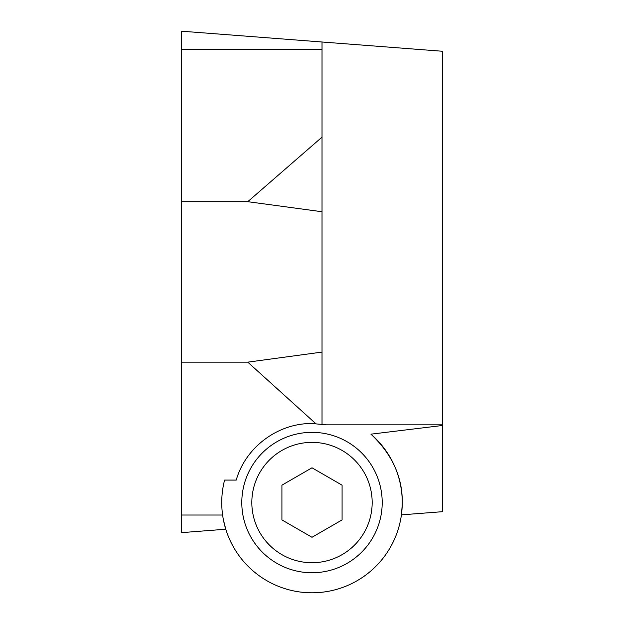 <?xml version="1.0" encoding="UTF-8"?>
<svg xmlns="http://www.w3.org/2000/svg" width="624" height="624" viewBox="0 0 624 624"><rect width="100%" height="100%" fill="white"/><g stroke="black" fill="none" stroke-linecap="round" stroke-linejoin="round"><path stroke-width="0.94" d="M236.231 480.09C245.536 447.26 277.875 423.111 312 423.517L326.407 424.843L442.369 424.843L442.369 511.696L401.411 514.862C401.006 510.783 411.115 471.877 370.921 434.171A90.254 90.254 0 0 1 312 592.8A90.254 90.254 0 0 1 224.578 480.09L236.231 480.09M312 572.746A70.2 70.2 0 0 1 241.8 502.546A70.2 70.2 0 0 1 312 432.346A70.2 70.2 0 0 1 382.2 502.546A70.2 70.2 0 0 1 312 572.746M312 562.715A60.169 60.169 0 0 1 251.831 502.546A60.169 60.169 0 0 1 312 442.369A60.169 60.169 0 0 1 372.169 502.546A60.169 60.169 0 0 1 312 562.715M442.369 424.843L442.369 51.254L181.631 31.2L181.631 532.631L225.779 529.23L223.486 520.198M442.369 425.498L370.921 434.171M312 537.28L281.915 519.909L281.915 485.176L312 467.805L342.085 485.176L342.085 519.909L312 537.28M315.721 423.602L247.751 362.146L322.031 352.084L322.031 424.156A79.022 79.022 0 0 1 326.407 424.843M181.631 362.146L247.751 362.146M322.031 137.132L322.031 211.747L247.751 201.685L322.031 137.132L322.031 42.003M322.031 352.084L322.031 211.747M181.631 201.685L247.751 201.685M181.631 515.018L222.612 515.018M181.631 49.436L322.031 49.436"/></g></svg>
